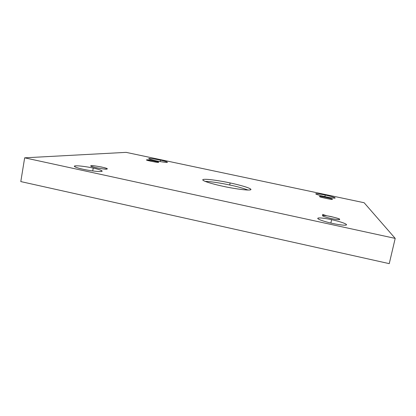 <?xml version="1.0" encoding="UTF-8"?>
<svg xmlns="http://www.w3.org/2000/svg" width="416" height="416" viewBox="0 0 416 416"><rect width="100%" height="100%" fill="white"/><g stroke="black" fill="none" stroke-linecap="round" stroke-linejoin="round"><path stroke-width="0.62" d="M205.15 181.381C211.905 181.501 223.818 183.711 229.72 184.995L230.136 182.946C223.142 181.324 203.668 178.048 202.727 179.806C202.712 181.386 216.325 184.902 223.324 186.337C215.566 184.772 200.476 180.705 203.117 179.494C207.033 178.584 223.324 181.423 230.136 182.946C237.11 184.361 251.826 188.141 250.853 189.701C248.451 190.991 230.776 188.037 223.324 186.337C230.818 188.084 250.307 191.282 250.973 189.53C250.791 187.829 236.714 184.288 230.136 182.946L229.72 184.995C236.023 186.254 242.159 187.938 248.123 190.05C242.159 187.938 236.023 186.254 229.72 184.995C223.818 183.711 211.905 181.501 205.15 181.381M92.726 170.945L93.231 168.08C89.289 167.066 74.776 164.887 74.282 166.234C75.551 167.32 78.51 168.329 83.169 169.265C78.92 168.407 71.765 166.306 75.338 165.844C79.607 165.547 89.544 167.227 93.231 168.08C97.224 168.891 104.416 170.919 101.364 171.486C97.521 171.896 87.022 170.165 83.169 169.265C87.303 170.331 101.837 172.468 102.19 171.127C100.844 170.014 97.854 168.995 93.231 168.08L92.726 170.945M160.181 161.585L160.446 160.16C157.685 159.52 149.001 158.049 148.704 158.647C149.812 159.318 152.142 160.009 155.693 160.722C152.802 160.139 147.446 158.751 149.048 158.517C151.154 158.392 157.825 159.583 160.446 160.16C163.223 160.722 168.558 162.079 167.201 162.365C165.308 162.542 158.408 161.325 155.693 160.722C158.543 161.387 167.227 162.843 167.471 162.245C166.317 161.564 163.977 160.867 160.446 160.16L160.181 161.585M330.866 223.044L331.614 219.674C327.522 218.738 318.287 217.188 317.736 218.332C317.658 219.653 328.151 222.55 332.587 223.428C328.104 222.524 318.209 219.799 317.736 218.395C318.074 217.183 327.356 218.696 331.614 219.674C335.826 220.532 345.462 223.111 346.528 224.64C346.757 225.997 337.095 224.474 332.587 223.428C336.825 224.406 346.065 225.924 346.549 224.791C346.528 223.408 335.852 220.511 331.614 219.674L330.866 223.044M324.875 196.596L325.218 195.052C322.421 194.433 316.04 193.3 315.734 193.82C315.754 194.433 322.707 196.175 325.666 196.768C322.665 196.16 316.04 194.501 315.734 193.84C315.978 193.3 322.322 194.412 325.218 195.052C328.099 195.634 334.604 197.246 335.182 197.959C335.197 198.562 328.676 197.434 325.666 196.768C328.531 197.402 334.911 198.526 335.187 198.006C335.119 197.371 328.084 195.624 325.218 195.052L324.875 196.596M319.717 196.565C317.59 196.716 333.98 200.278 332.212 199.243L332.207 199.212C334.589 200.366 317.678 196.773 319.717 196.565C317.528 195.468 334.032 198.968 332.207 199.212C334.09 199.004 317.892 195.52 319.717 196.544L319.717 196.565M322.608 215.696C322.223 216.05 324.932 216.97 330.741 218.452C336.846 219.638 339.778 219.96 339.539 219.424L339.529 219.352C340.158 219.955 337.423 219.7 331.328 218.582C325.14 217.043 322.234 216.081 322.608 215.696C322.119 215.129 324.849 215.394 330.788 216.486C336.84 217.984 339.758 218.936 339.529 219.352C341.973 218.78 320.258 213.98 322.608 215.654L322.608 215.696M91.354 165.74L90.818 165.942C89.372 166.743 107.286 169.915 106.73 169.062C105.841 169.312 102.32 168.87 96.169 167.731C91.177 166.462 89.57 165.797 91.354 165.74C92.347 165.511 95.831 165.958 101.816 167.071C106.735 168.308 108.373 168.974 106.73 169.062L107.193 168.865C108.685 168.1 91.094 164.934 91.354 165.74L91.255 166.322L91.354 165.74M146.791 159.853L146.567 159.942C145.298 160.3 159.193 162.937 158.423 162.323L151.003 161.273C147.124 160.347 145.72 159.869 146.791 159.853L154.164 160.904C157.997 161.819 159.416 162.292 158.423 162.323L158.616 162.24C159.91 161.897 146.193 159.271 146.791 159.853L146.791 159.853M395.2 238.394L364.13 202.732L126.105 152.36L24.664 157.825L395.2 238.394L389.246 263.64L395.2 238.394L24.664 157.825L126.105 152.36L364.13 202.732L395.2 238.394M20.8 181.579L24.664 157.825L20.8 181.579L389.246 263.64L20.8 181.579M326.492 215.701L322.499 214.396"/></g></svg>
